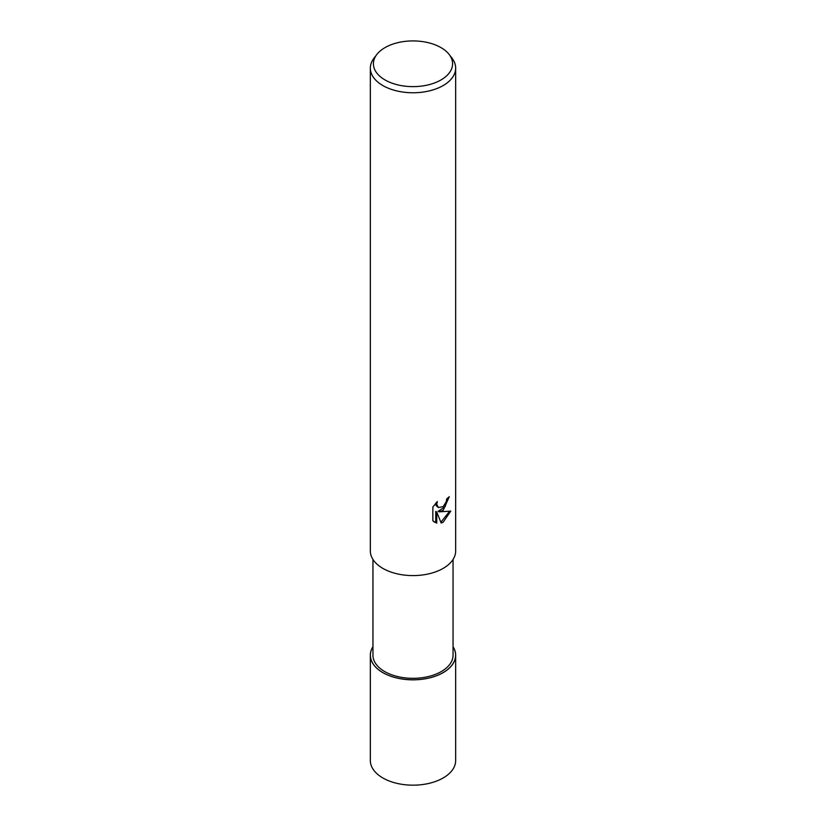 <?xml version="1.0" encoding="UTF-8"?>
<svg xmlns="http://www.w3.org/2000/svg" width="826" height="826" viewBox="0 0 826 826"><rect width="100%" height="100%" fill="white"/><g stroke="black" fill="none" stroke-linecap="round" stroke-linejoin="round"><path stroke-width="1.24" d="M443.118 672.591A42.601 24.594 180 0 1 390.13 675.957A42.601 24.594 180 0 1 372.949 646.82A42.601 24.594 180 0 0 390.13 675.957A42.601 24.594 180 0 0 443.118 672.591A42.601 24.594 180 0 0 453.051 646.82A42.601 24.594 180 0 1 443.118 672.591M453.051 559.46L453.051 655.204A40.051 23.118 180 0 1 441.321 671.548A40.051 23.118 180 0 1 397.678 676.566A40.051 23.118 180 0 1 372.949 655.204L372.949 559.46M443.17 510.313L439.081 511.852L450.769 511.108L443.17 522.166L441.167 523.013L436.737 511.975L436.737 523.116L432.845 520.824L432.845 507.081L437.336 501.527L436.727 504.252L438.379 507.515L443.17 506.627L446.257 501.702L446.701 498.852A42.663 24.635 0 0 0 449.303 496.684L443.17 510.313M449.137 54.444L451.946 58.078A42.663 24.635 180 0 1 455.663 68.135A42.663 24.635 180 0 1 443.17 85.553A42.663 24.635 180 0 1 396.676 90.891A42.663 24.635 180 0 1 370.337 68.135A42.663 24.635 180 0 1 374.054 58.078L376.863 54.444A39.586 22.86 180 0 1 385.009 47.619A39.586 22.86 180 0 1 449.137 54.444A39.586 22.86 180 0 1 440.991 79.936A39.586 22.86 180 0 1 390.553 82.6A39.586 22.86 180 0 1 376.863 54.444M455.663 68.135L455.663 550.963A42.663 24.635 180 0 1 443.17 568.381A42.663 24.635 180 0 1 396.676 573.719A42.663 24.635 180 0 1 370.337 550.963L370.337 68.135M448.26 497.613L445.069 506.761L438.121 511.304L439.081 511.852M440.867 522.249L449.509 511.408M434.208 521.98L435.767 522.548L435.767 511.418L436.737 511.975M435.767 522.548L436.737 523.116M438.379 507.515L436.2 505.657L435.787 503.148M453.051 646.706A42.663 24.635 180 0 1 455.663 655.204A42.663 24.635 180 0 1 443.17 672.622A42.663 24.635 180 0 1 396.676 677.96A42.663 24.635 180 0 1 370.337 655.204A42.663 24.635 180 0 1 372.949 646.706M455.663 655.204L455.663 760.539A42.663 24.635 180 0 1 443.17 777.958A42.663 24.635 180 0 1 396.676 783.296A42.663 24.635 180 0 1 370.337 760.539L370.337 655.204"/></g></svg>
